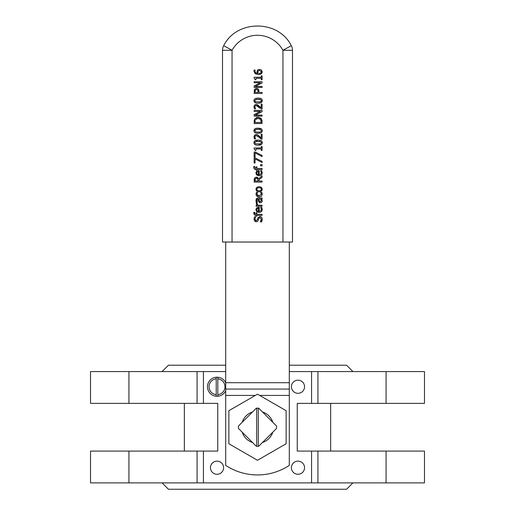 <?xml version="1.0" encoding="UTF-8"?>
<svg xmlns="http://www.w3.org/2000/svg" width="515" height="515" viewBox="0 0 515 515"><rect width="100%" height="100%" fill="white"/><g stroke="black" fill="none" stroke-linecap="round" stroke-linejoin="round"><path stroke-width="0.77" d="M256.702 446.293L256.702 408.163A19.081 19.081 0 0 1 258.298 408.163L258.298 446.293A19.081 19.081 0 0 1 256.303 446.273L238.451 428.422A19.081 19.081 0 0 1 238.451 426.034L256.303 408.183A19.081 19.081 0 0 1 256.702 408.163M258.298 446.293A19.081 19.081 0 0 0 258.697 446.273L276.549 428.422A19.081 19.081 0 0 0 276.549 426.034L258.697 408.183A19.081 19.081 0 0 0 258.298 408.163M216.223 377.238A9.54 9.54 0 0 1 217.813 377.238L217.813 396.254A9.54 9.54 0 0 1 216.223 396.254L216.223 377.238A9.54 9.54 0 0 0 207.474 386.746A9.54 9.54 0 0 0 216.223 396.254M217.813 396.254A9.54 9.54 0 0 0 225.692 390.718M225.692 382.774A9.54 9.54 0 0 0 217.813 377.238M217.813 378.834A7.95 7.95 0 0 1 217.813 394.657M216.223 394.657A7.95 7.95 0 0 1 216.223 378.834M242.211 422.274A16.074 16.074 0 0 1 252.55 411.936M262.45 411.936A16.074 16.074 0 0 1 272.789 422.274M272.789 432.182A16.074 16.074 0 0 1 262.45 442.52M252.55 442.52A16.074 16.074 0 0 1 242.211 432.182M286.128 410.7L257.5 394.175L228.872 410.7L228.872 443.756L257.5 460.281L286.128 443.756L286.128 410.7M225.692 389.063L289.308 389.063L289.308 465.393A57.783 57.783 0 0 1 225.692 465.393L225.692 242.031M289.308 242.031L289.308 389.063M386.07 403.374L424.482 403.374L424.482 371.566L317.929 371.566L317.929 403.374L386.07 403.374L386.07 371.566M90.518 403.374L128.93 403.374L128.93 371.566L90.518 371.566L90.518 403.374M317.929 403.374L297.258 403.374L297.258 451.082L424.482 451.082L424.482 482.89L203.431 482.89L203.431 451.082L128.93 451.082L128.93 482.89L90.518 482.89L90.518 451.082L128.93 451.082M386.07 451.082L386.07 482.89M291.406 467.71A6.573 6.573 0 0 1 297.985 461.137A6.573 6.573 0 0 1 304.558 467.71A6.573 6.573 0 0 1 297.985 474.283A6.573 6.573 0 0 1 291.406 467.71M210.442 467.71A6.573 6.573 0 0 1 217.015 461.137A6.573 6.573 0 0 1 223.594 467.71A6.573 6.573 0 0 1 217.015 474.283A6.573 6.573 0 0 1 210.442 467.71M291.406 386.746A6.573 6.573 0 0 1 297.985 380.173A6.573 6.573 0 0 1 304.558 386.746A6.573 6.573 0 0 1 297.985 393.318A6.573 6.573 0 0 1 291.406 386.746M203.431 451.082L217.742 451.082L217.742 403.374L128.93 403.374M162.083 371.566L168.444 365.206L225.692 365.206M289.308 365.206L346.556 365.206L352.917 371.566M197.071 403.374L197.071 371.566L203.431 371.566L203.431 403.374M311.569 403.374L311.569 371.566L317.929 371.566M203.431 371.566L225.692 371.566M289.308 371.566L311.569 371.566M311.569 451.082L311.569 482.89M197.071 371.566L128.93 371.566M162.083 482.89L168.444 489.25L346.556 489.25L352.917 482.89M197.071 451.082L197.071 482.89L203.431 482.89M317.929 451.082L317.929 482.89M197.071 482.89L128.93 482.89M261.272 79.735L262.09 79.735L262.09 75.853L261.272 75.853L261.272 77.269L254.107 77.269L254.107 78.093L255.221 79.735L255.949 79.735L255.949 78.293L261.272 78.293L261.272 79.735M259.103 191.934L261.408 191.22L262.257 189.263L261.433 187.331L259.103 186.604L256.779 187.331L255.955 189.263L256.779 191.2L259.103 191.934L261.408 191.22M259.103 187.64L260.822 188.065L261.388 189.263L260.809 190.466L259.103 190.898L257.378 190.466L256.818 189.263L257.378 188.065L259.103 187.64M260.764 190.505L261.298 189.829M259.103 186.604L256.779 187.331M262.122 188.374L262.122 190.177M256.084 190.151L256.084 188.374M256.296 177.102L254.552 178.01L254.133 182.078L262.09 182.078L262.09 181.023L258.923 181.023L258.923 179.812L262.09 177.302L262.09 175.924L258.627 178.757L256.296 177.102L256.946 177.179M255.324 178.711L256.38 178.209L257.629 178.66L258.041 181.023L255.047 181.023L255.324 178.711L255.047 179.973M257.391 177.334L258.627 178.757M254.133 180.031L254.21 178.885M257.152 203.663L257.197 203.071L256.155 203.071L257.011 205.234L256.122 205.234L256.122 206.238L262.09 206.238L262.09 205.234L257.854 205.234L257.152 203.663M256.058 172.222L256.618 171.302L255.955 173.027L256.818 175.023L259.135 175.782C261.15 175.737 262.18 174.733 262.225 172.782L261.717 170.748L260.622 170.748L261.343 172.795L260.796 174.244L259.206 174.765L259.206 170.639L256.637 171.276M258.124 170.665L258.659 170.639M256.11 173.986L255.981 172.602M258.44 171.617L257.243 171.959L258.44 171.617L258.44 174.765L257.346 174.36M258.44 174.765L257.249 174.276L256.779 173.085L257.243 171.959M259.135 175.782L258.067 175.66M256.837 175.036L256.406 174.566M261.717 170.748L262.096 173.825M261.736 174.624L261.356 175.061M261.079 171.572L260.622 170.806L261.079 171.572M256.11 210.603L255.955 209.644L256.818 211.639L259.135 212.405C261.15 212.354 262.18 211.356 262.225 209.399L261.717 207.365L260.622 207.365L261.343 209.412L260.796 210.867L259.206 211.388L259.206 207.255L256.618 207.918L255.981 209.225M258.44 208.234L258.44 211.388L257.249 210.899L256.779 209.702L257.243 208.575L258.44 208.234L257.243 208.575M257.249 210.899L258.44 211.388M261.343 209.412L260.622 207.423M261.717 207.365L262.116 208.498M262.058 208.272L262.096 210.442M261.736 211.24L261.356 211.678M259.135 212.405L258.067 212.283M256.837 211.659L256.406 211.182M256.618 207.918L258.659 207.255M260.751 210.905L261.26 210.094M253.741 167.761L254.288 168.997L256.122 169.512L256.122 170.188L256.953 170.188L256.953 169.512L262.09 169.512L262.09 168.508L256.953 168.508L256.953 166.879L256.122 166.879L255.923 168.54L254.603 167.369L254.745 166.48L253.824 166.48L253.728 167.51L253.805 166.609M255.923 169.512L255.144 169.429M254.668 169.255L254.288 168.997M260.281 221.875L261.607 221.875L262.232 219.268L261.504 217.188L259.818 216.467L257.815 218.051L257.397 219.68L256.161 220.716L254.906 219.075L255.775 216.776L254.507 216.776L253.992 219.145L254.648 221.064L256.27 221.817L257.706 221.302L258.768 218.553L259.985 217.575L261.311 219.345L260.281 221.875M255.047 219.899L255.672 220.613M257.397 219.68L258.054 217.465M259.818 216.467L260.191 216.5M260.738 216.661L261.762 217.51M262.045 218.057L262.148 218.405M262.232 219.268L262.199 219.918M262.077 220.632L261.607 221.875M260.88 220.967L261.272 219.841M258.549 219.422L258.401 220.002M256.625 221.798L255.543 221.695M254.326 217.201L254.507 216.776M254.133 163.023L255.073 163.023L255.073 158.923L262.09 162.553L262.09 161.42L255.331 157.983L254.133 157.983L254.133 163.023M254.603 213.223L254.745 212.334L253.824 212.334L254.288 214.852L256.122 215.367L256.122 216.043L256.953 216.043L256.953 215.367L262.09 215.367L262.09 214.362L256.953 214.362L256.953 212.734L256.122 212.734L256.122 214.395L254.603 213.223L254.674 213.757M255.923 215.367L255.144 215.283M253.728 213.365L253.824 212.334M255.221 150.419L255.949 150.419L255.949 148.97L261.272 148.97L261.272 150.419L262.09 150.419L262.09 146.537L261.272 146.537L261.272 147.947L254.107 147.947L254.107 148.771L255.215 150.348M262.257 200.908L261.453 198.97L262.09 198.97L262.09 197.966L258.009 197.966L256.425 198.616L255.981 200.412L256.251 202.234L257.275 202.234L257.069 199.376L257.97 198.97L258.614 201.629L260.358 202.717L261.723 202.189L262.257 200.908L261.678 202.234M260.616 198.97L261.324 200.547L260.287 201.68L259.206 200.76L258.961 198.97L260.893 199.311M259.077 200.103L259.245 200.876M261.324 200.547L261.227 199.936M256.251 202.234L256.032 201.185M256.007 200.934L255.994 199.923M256.245 198.893L256.502 198.513M257.59 197.992L258.009 197.966M261.453 198.97L262.064 199.904M258.961 198.97L259.019 199.562M261.124 202.575L259.895 202.678M259.425 202.524L258.453 201.198M258.292 200.444L258.208 199.627M257.97 198.97L257.069 199.376L256.869 200.419M256.921 200.972L257.043 201.52M254.133 131.66L253.972 130.733C253.921 132.445 255.305 133.295 258.118 133.276C260.725 133.34 262.103 132.49 262.257 130.733C262.257 129.033 260.88 128.184 258.112 128.19C255.382 128.209 254.004 129.059 253.972 130.733C253.972 129.014 255.35 128.164 258.112 128.19L261.26 128.814M258.118 133.276L258.118 133.276C260.893 133.301 262.27 132.458 262.257 130.733M259.541 129.336L258.112 129.271L260.532 129.555L261.369 130.733L260.513 131.924L258.118 132.194L259.515 132.143M257.346 129.291L256.689 129.336M258.118 132.194L255.698 131.917L254.854 130.733L255.685 129.561L258.112 129.271M255.067 130.005L254.893 130.398M259.116 196.962L261.453 196.189L262.225 194.181L261.749 192.423L260.622 192.423L261.343 194.2L259.116 195.925L256.863 194.2L257.571 192.423L256.444 192.423L255.987 194.181L256.798 196.189L258.524 196.93M261.749 192.423L262.122 193.402M262.071 193.202L262.193 194.657M261.453 196.189L261.118 196.46M256.193 195.314L256.122 193.234M257.571 192.481L257.127 193.164L257.571 192.481M257.403 195.417L258.33 195.855M257.243 117.33L258.118 117.266L254.764 118.875L254.133 123.536L262.09 123.536L261.446 118.888L258.118 117.266L260.828 118.193M255.53 119.57L258.105 118.366L260.642 119.474L261.169 122.473L255.047 122.473L255.163 120.478M261.955 120.111L262.09 121.701M254.236 120.272L254.783 118.849M256.258 117.62L256.592 117.491M254.133 121.72L254.191 120.574M260.564 165.856L262.09 165.856L262.09 164.581L260.564 164.581L260.564 165.856M260.429 111.414L254.133 114.613L254.133 116.113L262.09 116.113L262.09 115.128L255.234 115.128L262.09 111.613L262.09 110.429L254.133 110.429L254.133 111.414L260.429 111.414M262.09 156.586L262.09 155.453L255.331 152.015L254.133 152.015L254.133 157.062L255.073 157.062L255.073 152.955L262.09 156.586M256.29 98.281L258.112 98.127C255.35 98.101 253.972 98.944 253.972 100.663L254.14 99.73M254.133 101.597L253.972 100.663C253.921 102.382 255.305 103.225 258.118 103.206L256.579 103.109M259.882 99.318L258.775 99.221M260.513 101.854L255.698 101.848L254.854 100.663L255.685 99.498L260.532 99.492L261.369 100.663L260.513 101.854L260.989 101.584M257.346 99.221L256.689 99.273M255.06 101.391L255.395 101.693M259.624 103.109L258.118 103.206C260.893 103.238 262.27 102.388 262.257 100.663L261.614 102.311M262.09 99.73L262.257 100.663C262.302 98.957 260.918 98.108 258.112 98.127L259.644 98.223M260.577 98.442L261.253 98.745M261.234 101.281L261.369 100.663M259.161 102.099L259.515 102.073M258.118 145.211C260.893 145.236 262.27 144.387 262.257 142.661C262.302 140.956 260.918 140.106 258.112 140.125C255.35 140.099 253.972 140.943 253.972 142.661C253.921 144.38 255.305 145.23 258.118 145.211L261.234 144.593M260.532 141.49L261.369 142.661L260.513 143.859L255.698 143.852L254.854 142.661L255.685 141.496L260.532 141.49M258.884 144.116L259.515 144.078M258.112 140.125L255.002 140.743M262.096 141.734L262.09 143.601M257.346 141.226L256.689 141.271M259.882 141.316L258.775 141.219M254.133 143.595L254.14 141.728M258.015 88.895L256.534 88.438L254.629 89.385L254.133 93.466L262.09 93.466L262.09 92.41L259.122 92.41L258.298 89.134L259.058 90.659M256.567 89.539L257.745 89.996L258.221 92.41L255.047 92.41L255.356 90.119L256.567 89.539L257.7 89.945M256.032 88.483L257.513 88.625M254.333 89.99L254.964 89.005M254.172 90.737L254.249 90.267M260.957 139.108L262.09 139.108L262.09 134.203L261.163 134.203L261.163 138.11L257.745 134.943L256.155 134.531L254.558 135.162L253.966 136.906L254.442 138.941L255.582 138.941L254.886 136.984L255.215 136.005L256.213 135.612L259.045 137.19L260.474 138.593M254.442 138.941L253.979 136.649M254.97 134.827L256.65 134.563M256.946 134.621L257.751 134.949M258.433 135.419L259.489 136.372M259.702 136.578L261.163 138.11M259.721 137.827L259.045 137.19M257.886 136.23L257.449 135.947M255.215 136.005L256.213 135.612L255.215 136.005L254.906 137.26M255.022 137.775L255.144 138.11M260.429 82.728L254.133 85.934L254.133 87.434L262.09 87.434L262.09 86.449L255.234 86.449L262.09 82.928L262.09 81.743L254.133 81.743L254.133 82.728L260.429 82.728M260.957 109.038L262.09 109.038L262.09 104.139L261.163 104.139L261.163 108.041L257.745 104.88L256.155 104.468L254.558 105.092L253.966 106.837L254.442 108.871L255.582 108.871L254.886 106.914L255.215 105.942L256.213 105.549L260.307 108.356M254.442 108.871L254.062 106.026M255.221 104.635L257.024 104.577M257.036 104.584L259.888 106.702M260.062 106.875L261.163 108.041M259.85 107.886L258.099 106.322M257.506 105.916L256.213 105.549L255.215 105.942L256.213 105.549M254.886 106.914L254.925 107.313M254.017 71.463L255.273 73.651L258.594 74.521L261.53 73.645L262.257 71.894L261.504 70.117L259.509 69.364L257.481 70.233L257.011 71.772L257.564 73.426L255.582 72.699L254.906 71.102L255.125 70.059L254.095 70.059L253.992 70.755M253.985 70.961L254.075 70.117M256.219 74.154L254.828 73.265M260.378 74.289L257.796 74.488M261.71 73.458L261.33 73.819M261.202 69.866L262.225 72.306M258.17 70.993L257.893 72.01L258.17 70.993L257.893 72.01L258.17 70.993L257.893 72.01L258.17 70.993L257.893 72.01L258.17 70.993L259.554 70.452L261.382 71.888L260.931 72.879L261.382 71.888M258.112 73.008L257.931 72.441M259.509 69.364L258.994 69.403M257.481 70.233L257.835 69.866M257.564 73.426L257.024 71.418M260.931 72.879L258.833 73.445M232.053 242.031L232.053 50.296L223.703 45.674A9.54 9.54 0 0 0 222.512 50.296L222.512 242.031L292.488 242.031L292.488 50.296A9.54 9.54 0 0 0 292.449 49.466A9.54 9.54 0 0 1 292.488 50.296A9.54 9.54 0 0 0 291.297 45.674L282.947 50.296L282.947 242.031M225.692 395.423L255.337 395.423M259.663 395.423L289.308 395.423M225.692 382.703L289.308 382.703M222.512 50.296A9.54 9.54 0 0 1 222.551 49.466A9.54 9.54 0 0 0 222.512 50.296L232.053 50.296A29.078 29.078 0 0 1 282.947 50.296L292.488 50.296M184.344 403.374L184.344 451.082M330.656 403.374L330.656 451.082M223.703 45.674C236.617 19.486 278.377 19.48 291.297 45.674"/></g></svg>
